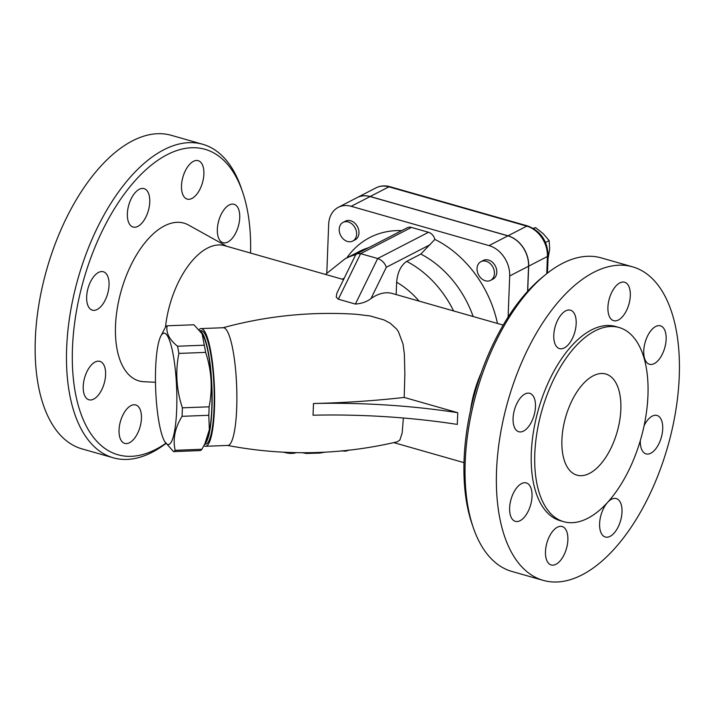 <?xml version="1.0" encoding="UTF-8"?>
<svg xmlns="http://www.w3.org/2000/svg" width="715" height="715" viewBox="0 0 715 715"><rect width="100%" height="100%" fill="white"/><g stroke="black" fill="none" stroke-linecap="round" stroke-linejoin="round"><path stroke-width="1.07" d="M324.816 452.184L320.007 453.06L306.386 453.471L302.4 452.72M403.367 418.007L402.179 432.941L399.855 440.1L397.12 441.843C340.769 455.044 284.177 456.224 227.352 445.391M356.007 314.26L369.95 315.905L383.946 319.9L390.265 323.26L396.593 329.016L398.407 331.599L403.019 344.022L404.35 353.827L404.851 373.695L404.207 397.433L457.752 412.698L457.296 424.406A315.521 117.242 -177.8 0 0 313.045 415.209L313.492 403.501A416.488 154.762 2.2 0 0 404.216 397.433M203.909 445.695A58.898 11.1 -92.2 0 0 205.58 446.285L227.835 445.427A58.898 11.1 -92.2 0 0 236.692 408.453A58.898 11.1 -92.2 0 0 223.312 327.72L201.049 328.578A58.898 11.1 -92.2 0 0 199.047 329.66M348.402 450.021C347.016 451.219 344.809 451.451 341.779 450.718M296.135 452.649L296.108 452.675C293.15 453.73 289.218 453.65 284.302 452.416L283.81 452.22M503.208 325.093L392.374 293.49A71.518 36.447 105.9 0 0 371.014 298.512C366.965 301.739 361.754 303.589 355.382 304.063L338.284 299.183L336.247 297.118L336.819 293.311L355.507 255.157L356.848 253.789L360.628 253.655L377.69 258.517L355.382 304.063M343.549 279.574L224.59 245.656A71.518 36.447 105.9 0 0 165.487 327.113A63.108 11.887 87.8 0 1 167.158 325.799C165.817 332.797 169.276 339.607 177.543 346.23A63.108 11.887 87.8 0 1 178.875 353.416C175.238 371.737 176.408 389.881 182.379 407.827A63.108 11.887 87.8 0 1 182.245 412.135A63.108 11.887 87.8 0 1 182.048 416.318C174.952 427.829 172.646 439.162 175.157 450.307A63.108 11.887 87.8 0 1 173.495 451.603L164.691 441.53A55.743 10.502 -92.2 0 0 176.685 409.561A55.743 10.502 -92.2 0 0 172.279 350.171A55.743 10.502 -92.2 0 0 160.643 336.461A55.743 10.502 -92.2 0 0 155.664 389.264A55.743 10.502 -92.2 0 0 164.691 441.53M481.177 372.962A71.518 36.447 105.9 0 0 470.515 410.347M356.848 253.789L407.273 227.754A8.41 6.533 62.7 0 1 411.438 227.424L428.491 232.286A8.41 6.533 62.7 0 1 434.872 239.409L420.831 254.057A93.602 72.644 62.7 0 1 473.151 316.522M420.831 254.057L406.683 261.368C400.865 265.381 397.513 272.335 396.637 282.237L396.164 294.571M355.856 254.603A93.602 72.644 -117.3 0 0 344.988 258.857L359.136 251.555A93.602 72.644 62.7 0 1 368.672 247.685M371.014 298.512L386.306 267.294C384.876 263.057 382.007 260.126 377.69 258.517L428.491 232.286M351.19 206.304L370.057 196.571A26.089 20.243 62.7 0 0 357.16 197.59L338.293 207.323A26.089 20.243 -117.3 0 1 351.19 206.304L489.033 245.603A26.089 20.243 -117.3 0 1 509.688 275.954L508.115 317.067M338.293 207.323A26.089 20.243 -117.3 0 0 328.677 224.349L326.809 272.898M480.927 261.672L483.277 260.457A10.519 8.16 62.7 0 1 495.361 266.06A10.519 8.16 62.7 0 1 492.93 279.145L490.57 280.36A10.519 8.16 62.7 0 1 485.369 280.781A10.519 8.16 62.7 0 1 477.361 271.682A10.519 8.16 62.7 0 1 480.927 261.672A10.519 8.16 62.7 0 1 493.001 267.276A10.519 8.16 62.7 0 1 490.57 280.36M343.084 222.374L345.443 221.158A10.519 8.16 62.7 0 1 354.542 222.928A10.519 8.16 62.7 0 1 358.966 232.983A10.519 8.16 62.7 0 1 355.087 239.847L352.727 241.071A10.519 8.16 62.7 0 1 340.653 235.467A10.519 8.16 62.7 0 1 343.084 222.374A10.519 8.16 62.7 0 1 352.182 224.153A10.519 8.16 62.7 0 1 356.606 234.207A10.519 8.16 62.7 0 1 352.727 241.071M434.872 239.409A101.173 78.516 62.7 0 1 497.47 323.457M346.784 257.927L347.329 257.168A101.173 78.516 62.7 0 1 401.714 230.623M205.58 446.285A58.898 11.1 -92.2 0 0 214.437 409.302A58.898 11.1 -92.2 0 0 201.049 328.578M226.673 246.255L188.563 225.055A82.037 41.801 105.9 0 0 121.273 290.567A82.037 41.801 105.9 0 0 143.903 381.721L155.477 382.275M370.057 196.571L507.891 235.861A26.089 20.243 62.7 0 1 528.555 266.221L527.59 291.363M357.214 197.554A26.089 20.243 62.7 0 1 357.277 197.528A26.089 20.243 62.7 0 1 370.173 196.509L508.016 235.807A26.089 20.243 62.7 0 1 528.671 266.159L527.706 291.228M548.012 258.866L549.656 249.186L549.156 240.606L543.212 233.68L535.58 227.629L533.274 228.353M545.545 242.474L549.156 240.606M533.685 228.603L535.58 227.629M199.95 330.723L201.13 330.679A56.789 10.698 87.8 0 1 214.035 408.524A56.789 10.698 87.8 0 1 205.5 444.185L204.66 444.212M200.2 331.027A56.789 10.698 87.8 0 1 211.89 385.939A56.789 10.698 87.8 0 1 204.964 443.604M202.104 333.807L202.711 334.843A55.743 10.502 87.8 0 1 211.774 408.211A55.743 10.502 87.8 0 1 206.76 439.913L204.839 443.854L209.334 429.769L208.798 415.29A63.108 11.887 -92.2 0 0 208.995 411.107A63.108 11.887 -92.2 0 0 209.12 406.799C212.766 388.477 211.595 370.343 205.625 352.388A63.108 11.887 -92.2 0 0 204.293 345.202L202.104 333.807L193.908 324.771L167.158 325.799M173.495 451.603L200.245 450.575A63.108 11.887 -92.2 0 0 201.907 449.27L204.839 443.854M160.643 336.461L165.496 327.104M204.293 345.202L177.543 346.23M205.625 352.388L178.875 353.416M209.12 406.799L182.379 407.827M208.798 415.29L182.048 416.318M201.907 449.27L175.157 450.307M545.268 274.864L542.077 277.474A158.81 80.929 105.9 0 0 471.909 523.595L473.241 527.5A163.02 83.074 -74.1 0 1 545.268 274.864A163.02 83.074 -74.1 0 1 601.261 257.901L632.587 266.829A163.02 83.074 105.9 0 0 508.007 400.82A163.02 83.074 105.9 0 0 543.194 580.365A163.02 83.074 105.9 0 0 679.25 376.439A163.02 83.074 105.9 0 0 632.587 266.829M543.203 580.374L511.869 571.437A163.02 83.074 -74.1 0 1 473.241 527.5M603.389 508.776A19.984 10.18 -74.1 0 1 616.285 498.578A19.984 10.18 -74.1 0 1 620.602 520.591A19.984 10.18 -74.1 0 1 605.328 537.019A19.984 10.18 -74.1 0 1 603.389 508.776M557.387 527.205A19.984 10.18 -74.1 0 1 562.151 526.526A19.984 10.18 -74.1 0 1 566.468 548.539A19.984 10.18 -74.1 0 1 551.194 564.957A19.984 10.18 -74.1 0 1 545.911 547.279A19.984 10.18 -74.1 0 1 557.387 527.205M529.252 484.94A19.984 10.18 -74.1 0 1 529.556 508.133A19.984 10.18 -74.1 0 1 515.354 521.36A19.984 10.18 -74.1 0 1 511.037 499.347A19.984 10.18 -74.1 0 1 526.312 482.92A19.984 10.18 -74.1 0 1 529.252 484.94M535.472 406.746A19.984 10.18 -74.1 0 1 518.795 431.744A19.984 10.18 -74.1 0 1 514.478 409.74A19.984 10.18 -74.1 0 1 529.752 393.313A19.984 10.18 -74.1 0 1 535.472 406.746M572.402 338.418A19.984 10.18 -74.1 0 1 559.505 348.616A19.984 10.18 -74.1 0 1 555.189 326.612A19.984 10.18 -74.1 0 1 570.463 310.185A19.984 10.18 -74.1 0 1 572.402 338.418M618.404 319.989A19.984 10.18 -74.1 0 1 613.64 320.669A19.984 10.18 -74.1 0 1 609.323 298.664A19.984 10.18 -74.1 0 1 624.597 282.237A19.984 10.18 -74.1 0 1 629.879 299.925A19.984 10.18 -74.1 0 1 618.404 319.989M646.539 362.255A19.984 10.18 -74.1 0 1 646.226 339.071A19.984 10.18 -74.1 0 1 660.437 325.843A19.984 10.18 -74.1 0 1 664.753 347.848A19.984 10.18 -74.1 0 1 649.479 364.275A19.984 10.18 -74.1 0 1 646.539 362.255M644.099 425.666A19.984 10.18 -74.1 0 1 656.996 415.451A19.984 10.18 -74.1 0 1 661.312 437.464A19.984 10.18 -74.1 0 1 646.038 453.891A19.984 10.18 -74.1 0 1 640.318 440.556M619.056 327.497L615.579 326.505A100.967 51.453 105.9 0 0 538.413 409.489A100.967 51.453 105.9 0 0 560.211 520.699L563.697 521.691A100.967 51.453 105.9 0 0 647.96 395.377A100.967 51.453 105.9 0 0 619.056 327.497A100.967 51.453 105.9 0 0 541.899 410.481A100.967 51.453 105.9 0 0 563.697 521.691M561.91 439.805A52.588 26.795 -74.1 0 1 605.793 374.017A52.588 26.795 -74.1 0 1 617.143 431.94A52.588 26.795 -74.1 0 1 576.96 475.162A52.588 26.795 -74.1 0 1 561.91 439.805M165.764 443.327A158.81 80.929 -74.1 0 1 73.645 381.399A158.81 80.929 -74.1 0 1 135.064 180.725A158.81 80.929 -74.1 0 1 242.644 192.112A158.81 80.929 -74.1 0 1 250.563 253.065M236.96 206.295A19.984 10.18 -74.1 0 1 237.264 229.488A19.984 10.18 -74.1 0 1 223.053 242.707A19.984 10.18 -74.1 0 1 218.745 220.694A19.984 10.18 -74.1 0 1 234.011 204.276A19.984 10.18 -74.1 0 1 236.96 206.295M193.408 161.349A19.984 10.18 -74.1 0 1 198.171 160.669A19.984 10.18 -74.1 0 1 202.488 182.674A19.984 10.18 -74.1 0 1 187.214 199.101A19.984 10.18 -74.1 0 1 181.932 181.422A19.984 10.18 -74.1 0 1 193.408 161.349M131.149 198.815A19.984 10.18 -74.1 0 1 144.037 188.617A19.984 10.18 -74.1 0 1 148.354 210.63A19.984 10.18 -74.1 0 1 133.079 227.048A19.984 10.18 -74.1 0 1 131.149 198.815M86.649 296.743A19.984 10.18 -74.1 0 1 103.326 271.745A19.984 10.18 -74.1 0 1 107.643 293.749A19.984 10.18 -74.1 0 1 92.369 310.176A19.984 10.18 -74.1 0 1 86.649 296.743M85.988 397.763A19.984 10.18 -74.1 0 1 85.675 374.58A19.984 10.18 -74.1 0 1 99.886 361.352A19.984 10.18 -74.1 0 1 104.193 383.365A19.984 10.18 -74.1 0 1 88.928 399.783A19.984 10.18 -74.1 0 1 85.988 397.763M129.54 442.71A19.984 10.18 -74.1 0 1 124.767 443.389A19.984 10.18 -74.1 0 1 120.451 421.385A19.984 10.18 -74.1 0 1 135.725 404.958A19.984 10.18 -74.1 0 1 141.016 422.637A19.984 10.18 -74.1 0 1 129.54 442.71M242.644 192.112L241.312 188.206A163.02 83.074 105.9 0 0 202.685 144.269A163.02 83.074 105.9 0 0 78.105 278.26A163.02 83.074 105.9 0 0 113.292 457.806A163.02 83.074 105.9 0 0 165.889 443.532M202.685 144.269L171.35 135.332A163.02 83.074 105.9 0 0 46.77 269.332A163.02 83.074 105.9 0 0 81.966 448.877L113.292 457.806M457.752 412.698A315.521 117.242 2.2 0 0 313.492 403.501M306.386 453.471L306.413 452.72M320.007 453.06L320.034 452.407M453.596 310.945A93.602 72.644 -117.3 0 0 406.683 261.368M386.306 267.294L430.251 244.61M338.32 299.201L360.628 253.655L411.438 227.424M342.279 279.207A76.773 59.577 62.7 0 1 344.219 278.207M396.637 282.237A76.773 59.577 62.7 0 1 419.07 301.104M376.019 187.848A26.089 20.243 62.7 0 1 388.915 186.829A4.21 2.145 -74.1 0 1 389.916 186.686C384.983 185.31 380.353 185.694 376.019 187.848L357.277 197.528M370.173 196.509L388.915 186.829L526.758 226.128A26.089 20.243 62.7 0 1 547.413 256.479L546.752 273.657M547.467 273.103L548.137 255.648A4.21 1.564 -177.8 0 1 547.413 256.479L528.671 266.159M548.137 255.648C547.538 240.964 540.746 231.079 527.759 225.985A4.21 2.145 105.9 0 0 526.758 226.128L508.016 235.807M509.688 275.954L528.555 266.221M489.033 245.603L507.891 235.861M356.562 314.296C311.204 311.329 266.624 315.833 222.821 327.801M393.768 442.621L463.99 462.641M344.988 258.857L325.477 274.417M527.759 225.985L389.916 186.686"/></g></svg>
